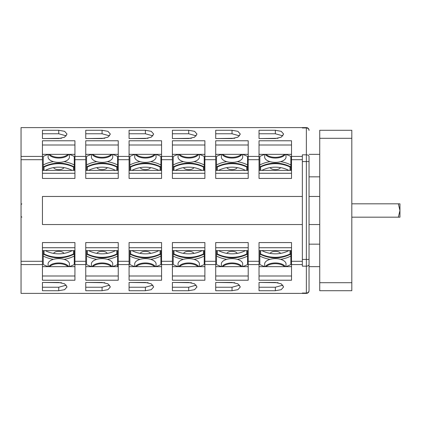 <?xml version="1.0" encoding="UTF-8"?>
<svg xmlns="http://www.w3.org/2000/svg" width="421" height="421" viewBox="0 0 421 421"><rect width="100%" height="100%" fill="white"/><g stroke="black" fill="none" stroke-linecap="round" stroke-linejoin="round"><path stroke-width="0.63" d="M351.819 282.696L351.819 290.716L319.734 290.716L319.734 130.284L351.819 130.284L351.819 282.696L319.734 282.696M309.035 156.175L309.035 290.716L309.035 266.651L319.734 266.651M309.035 290.716A2.673 2.673 0 0 1 306.362 293.395A2.673 2.673 0 0 0 309.035 290.716A2.673 2.673 0 0 1 306.362 293.395L302.352 293.395L302.352 293.048L306.362 293.048L306.362 293.395L21.05 293.39L21.05 127.61L306.362 127.605L306.362 293.048A2.673 2.5 180 0 0 309.035 290.548M309.035 267.035L309.035 264.825M74.933 156.423L74.933 178.43L42.442 178.43L42.442 140.777L74.933 140.777L74.933 156.423L85.758 156.423L85.758 140.777L118.248 140.777L118.248 156.423L129.079 156.423L129.079 140.777L161.564 140.777L161.564 156.423L172.394 156.423L172.394 140.777L204.885 140.777L204.885 156.423L215.715 156.423L215.715 140.777L248.201 140.777L248.201 156.423L259.031 156.423L259.031 140.777L291.521 140.777L291.521 156.423L302.352 156.423L302.352 154.828L306.362 154.828A2.673 1.689 180 0 1 309.035 156.517M309.035 130.452A2.673 2.5 180 0 0 306.362 127.952L302.352 127.952L302.352 127.605M58.751 130.273L64.613 131.32L67.044 134.083L64.613 137.183L58.751 138.562L42.442 138.562L42.442 130.273L58.751 130.273L58.751 133.762L42.442 133.762M102.071 130.273L107.934 131.32L110.36 134.083L107.934 137.183L102.071 138.562L85.758 138.562L85.758 130.273L102.071 130.273L102.071 133.762L85.758 133.762M145.387 130.273L151.25 131.32L153.681 134.083L151.25 137.183L145.387 138.562L129.079 138.562L129.079 130.273L145.387 130.273L145.387 133.762L129.079 133.762M188.708 130.273L194.57 131.32L196.996 134.083L194.57 137.183L188.708 138.562L172.394 138.562L172.394 130.273L188.708 130.273L188.708 133.762L172.394 133.762M232.024 130.273L237.886 131.32L240.312 134.083L237.886 137.183L232.024 138.562L215.715 138.562L215.715 130.273L232.024 130.273L232.024 133.762L215.715 133.762M275.345 130.273L281.207 131.32L283.633 134.083L281.207 137.183L275.345 138.562L259.031 138.562L259.031 130.273L275.345 130.273L275.345 133.762L259.031 133.762M61.445 138.304L42.442 138.562M63.939 167.616A5.347 2.673 180 0 1 58.751 169.637A5.347 2.673 180 0 1 53.567 167.616M66.276 135.878L58.751 133.762M42.442 154.349L74.933 154.349M85.758 156.423L85.758 178.43L118.248 178.43L118.248 156.423M104.766 138.304L85.758 138.562M107.26 167.616A5.347 2.673 180 0 1 102.071 169.637A5.347 2.673 180 0 1 96.883 167.616M109.597 135.878L102.071 133.762M85.758 154.349L118.248 154.349M129.079 156.423L129.079 178.43L161.564 178.43L161.564 156.423M148.081 138.304L129.079 138.562M150.576 167.616A5.347 2.673 180 0 1 145.387 169.637A5.347 2.673 180 0 1 140.204 167.616M152.912 135.878L145.387 133.762M129.079 154.349L161.564 154.349M172.394 156.423L172.394 178.43L204.885 178.43L204.885 156.423M191.402 138.304L172.394 138.562M193.897 167.616A5.347 2.673 180 0 1 188.708 169.637A5.347 2.673 180 0 1 183.519 167.616M196.233 135.878L188.708 133.762M172.394 154.349L204.885 154.349M215.715 156.423L215.715 178.43L248.201 178.43L248.201 156.423M234.718 138.304L215.715 138.562M237.212 167.616A5.347 2.673 180 0 1 232.024 169.637A5.347 2.673 180 0 1 226.84 167.616M239.549 135.878L232.024 133.762M215.715 154.349L248.201 154.349M259.031 156.423L259.031 178.43L291.521 178.43L291.521 156.423M278.039 138.304L259.031 138.562M280.533 167.616A5.347 2.673 180 0 1 275.345 169.637A5.347 2.673 180 0 1 270.156 167.616M282.87 135.878L275.345 133.762M259.031 154.349L291.521 154.349M302.352 156.423L302.352 161.575L309.035 161.575M42.442 293.39L82.553 293.39L42.442 293.39M85.758 293.39L125.868 293.39L85.758 293.39M129.079 293.39L169.189 293.39L129.079 293.39M172.394 293.39L212.505 293.39L172.394 293.39M215.715 293.39L255.826 293.39L215.715 293.39M259.031 293.39L299.142 293.39L259.031 293.39M74.933 261.299L74.933 242.57L42.442 242.57L42.442 280.223L74.933 280.223L74.933 261.299L85.758 261.299L85.758 242.57L118.248 242.57L118.248 261.299L129.079 261.299L129.079 242.57L161.564 242.57L161.564 261.299L172.394 261.299L172.394 242.57L204.885 242.57L204.885 261.299L215.715 261.299L215.715 242.57L248.201 242.57L248.201 261.299L259.031 261.299L259.031 242.57L291.521 242.57L291.521 261.299L302.352 261.299L302.352 161.575M302.352 224.54L42.442 224.54L42.442 196.46L302.352 196.46M61.445 282.696L42.442 282.438L42.442 290.727L58.751 290.727L58.751 287.238L66.276 285.122M53.567 253.384A5.347 2.673 0 0 1 58.751 251.363A5.347 2.673 0 0 1 63.939 253.384M42.442 250.611L74.933 250.611M58.751 287.238L42.442 287.238M42.442 266.651L74.933 266.651M309.035 264.483A2.673 1.689 180 0 1 306.362 266.172L302.352 266.172L302.352 261.299M291.521 261.299L291.521 280.223L259.031 280.223L259.031 261.299M248.201 261.299L248.201 280.223L215.715 280.223L215.715 261.299M204.885 261.299L204.885 280.223L172.394 280.223L172.394 261.299M161.564 261.299L161.564 280.223L129.079 280.223L129.079 261.299M118.248 261.299L118.248 280.223L85.758 280.223L85.758 261.299M42.442 282.438L58.751 282.438L64.613 283.817L67.044 286.917L64.613 289.68L58.751 290.727M102.071 282.438L107.934 283.817L110.36 286.917L107.934 289.68L102.071 290.727L85.758 290.727L85.758 282.438L102.071 282.438M145.387 282.438L151.25 283.817L153.681 286.917L151.25 289.68L145.387 290.727L129.079 290.727L129.079 282.438L145.387 282.438M188.708 282.438L194.57 283.817L196.996 286.917L194.57 289.68L188.708 290.727L172.394 290.727L172.394 282.438L188.708 282.438M232.024 282.438L237.886 283.817L240.312 286.917L237.886 289.68L232.024 290.727L215.715 290.727L215.715 282.438L232.024 282.438M275.345 282.438L281.207 283.817L283.633 286.917L281.207 289.68L275.345 290.727L259.031 290.727L259.031 282.438L275.345 282.438M104.766 282.696L85.758 282.438M96.883 253.384A5.347 2.673 0 0 1 102.071 251.363A5.347 2.673 0 0 1 107.26 253.384M85.758 250.611L118.248 250.611M102.071 290.727L102.071 287.238L109.597 285.122M102.071 287.238L85.758 287.238M85.758 266.651L118.248 266.651M148.081 282.696L129.079 282.438M140.204 253.384A5.347 2.673 0 0 1 145.387 251.363A5.347 2.673 0 0 1 150.576 253.384M129.079 250.611L161.564 250.611M145.387 290.727L145.387 287.238L152.912 285.122M145.387 287.238L129.079 287.238M129.079 266.651L161.564 266.651M191.402 282.696L172.394 282.438M183.519 253.384A5.347 2.673 0 0 1 188.708 251.363A5.347 2.673 0 0 1 193.897 253.384M172.394 250.611L204.885 250.611M188.708 290.727L188.708 287.238L196.233 285.122M188.708 287.238L172.394 287.238M172.394 266.651L204.885 266.651M234.718 282.696L215.715 282.438M226.84 253.384A5.347 2.673 0 0 1 232.024 251.363A5.347 2.673 0 0 1 237.212 253.384M215.715 250.611L248.201 250.611M232.024 290.727L232.024 287.238L239.549 285.122M232.024 287.238L215.715 287.238M215.715 266.651L248.201 266.651M278.039 282.696L259.031 282.438M270.156 253.384A5.347 2.673 0 0 1 275.345 251.363A5.347 2.673 0 0 1 280.533 253.384M259.031 250.611L291.521 250.611M275.345 290.727L275.345 287.238L282.87 285.122M275.345 287.238L259.031 287.238M259.031 266.651L291.521 266.651M261.878 250.611A26.213 22.702 0 0 0 288.811 250.611M290.048 254A30.223 26.176 180 0 1 260.636 254L259.836 254.068A30.223 26.176 180 0 0 290.853 254.068L290.048 254L290.048 250.611M259.836 250.611L259.836 264.404M260.136 266.651A30.223 26.176 180 0 1 259.836 266.498L259.852 266.651M290.853 264.404L290.853 250.611M290.553 266.651A30.223 26.176 180 0 0 290.853 266.498L290.837 266.651M290.853 264.525A30.223 26.176 180 0 1 285.838 266.609M264.851 266.609A30.223 26.176 180 0 1 259.836 264.525M290.853 256.042A30.223 26.176 180 0 1 280.639 259.347M270.05 259.347A30.223 26.176 180 0 1 259.836 256.042M285.833 266.651L286.033 264.209A10.693 5.347 180 0 0 286.038 263.993A10.693 5.347 180 0 0 275.345 258.647A10.693 5.347 180 0 0 264.646 263.993A10.693 5.347 180 0 0 264.656 264.209L264.856 266.651M218.557 250.611A26.213 22.702 0 0 0 245.49 250.611M246.732 254A30.223 26.176 180 0 1 217.32 254L216.515 254.068A30.223 26.176 180 0 0 247.532 254.068L246.732 254L246.732 250.611M216.515 250.611L216.515 253.658M226.73 259.347A30.223 26.176 180 0 1 216.515 256.042L216.515 253.984M216.515 256.042L216.515 264.404M216.82 266.651A30.223 26.176 180 0 1 216.515 266.498L216.531 266.651M247.532 264.404L247.532 250.611M247.232 266.651A30.223 26.176 180 0 0 247.532 266.498L247.522 266.651M247.532 264.525A30.223 26.176 180 0 1 242.517 266.609M221.53 266.609A30.223 26.176 180 0 1 216.515 264.525M247.532 256.042A30.223 26.176 180 0 1 237.318 259.347M242.517 266.651L242.712 264.209A10.693 5.347 180 0 0 242.722 263.993A10.693 5.347 180 0 0 232.024 258.647A10.693 5.347 180 0 0 221.33 263.993A10.693 5.347 180 0 0 221.341 264.209L221.535 266.651M175.241 250.611A26.213 22.702 0 0 0 202.175 250.611M203.411 254A30.223 26.176 180 0 1 173.999 254L173.199 254.068A30.223 26.176 180 0 0 204.217 254.068L203.411 254L203.411 250.611M173.199 250.611L173.199 264.404M173.499 266.651A30.223 26.176 180 0 1 173.199 266.498L173.215 266.651M204.217 264.404L204.217 250.611M203.917 266.651A30.223 26.176 180 0 0 204.217 266.498L204.201 266.651M204.217 264.525A30.223 26.176 180 0 1 199.201 266.609M178.215 266.609A30.223 26.176 180 0 1 173.199 264.525M204.217 256.042A30.223 26.176 180 0 1 194.002 259.347M183.414 259.347A30.223 26.176 180 0 1 173.199 256.042M199.196 266.651L199.396 264.209A10.693 5.347 180 0 0 199.401 263.993A10.693 5.347 180 0 0 188.708 258.647A10.693 5.347 180 0 0 178.009 263.993A10.693 5.347 180 0 0 178.02 264.209L178.22 266.651M131.92 250.611A26.213 22.702 0 0 0 158.854 250.611M160.096 254A30.223 26.176 180 0 1 130.684 254L129.879 254.068A30.223 26.176 180 0 0 160.896 254.068L160.096 254L160.096 250.611M129.879 250.611L129.879 253.658M140.093 259.347A30.223 26.176 180 0 1 129.879 256.042L129.879 253.984M129.879 256.042L129.879 264.404M130.184 266.651A30.223 26.176 180 0 1 129.879 266.498L129.894 266.651M160.896 264.404L160.896 250.611M160.596 266.651A30.223 26.176 180 0 0 160.896 266.498L160.885 266.651M160.896 264.525A30.223 26.176 180 0 1 155.881 266.609M134.894 266.609A30.223 26.176 180 0 1 129.879 264.525M160.896 256.042A30.223 26.176 180 0 1 150.681 259.347M155.881 266.651L156.075 264.209A10.693 5.347 180 0 0 156.086 263.993A10.693 5.347 180 0 0 145.387 258.647A10.693 5.347 180 0 0 134.694 263.993A10.693 5.347 180 0 0 134.704 264.209L134.899 266.651M88.605 250.611A26.213 22.702 0 0 0 115.538 250.611M116.78 254A30.223 26.176 180 0 1 87.363 254L86.563 254.068A30.223 26.176 180 0 0 117.58 254.068L116.78 254L116.78 250.611M86.563 250.611L86.563 253.658M96.777 259.347A30.223 26.176 180 0 1 86.563 256.042L86.563 253.984M86.563 256.042L86.563 264.404M86.863 266.651A30.223 26.176 180 0 1 86.563 266.498L86.579 266.651M117.58 253.658L117.58 250.611M117.58 253.984L117.564 266.651M117.58 264.404L117.58 266.498A30.223 26.176 180 0 1 117.28 266.651M117.58 264.525A30.223 26.176 180 0 1 112.565 266.609M91.578 266.609A30.223 26.176 180 0 1 86.563 264.525M117.58 256.042A30.223 26.176 180 0 1 107.366 259.347M112.56 266.651L112.76 264.209A10.693 5.347 180 0 0 112.765 263.993A10.693 5.347 180 0 0 102.071 258.647A10.693 5.347 180 0 0 91.373 263.993A10.693 5.347 180 0 0 91.383 264.209L91.583 266.651M45.284 250.611A26.213 22.702 0 0 0 72.223 250.611M73.459 254A30.223 26.176 180 0 1 44.047 254L43.242 254.068A30.223 26.176 180 0 0 74.264 254.068L73.459 254L73.459 250.611M43.242 250.611L43.242 264.404M43.547 266.651A30.223 26.176 180 0 1 43.242 266.498L43.258 266.651M74.264 264.404L74.264 250.611M73.959 266.651A30.223 26.176 180 0 0 74.264 266.498L74.249 266.651M74.264 264.525A30.223 26.176 180 0 1 69.244 266.609M48.257 266.609A30.223 26.176 180 0 1 43.242 264.525M74.264 256.042A30.223 26.176 180 0 1 64.045 259.347M53.462 259.347A30.223 26.176 180 0 1 43.242 256.042M69.244 266.651L69.439 264.209A10.693 5.347 180 0 0 69.449 263.993A10.693 5.347 180 0 0 58.751 258.647A10.693 5.347 180 0 0 48.057 263.993A10.693 5.347 180 0 0 48.068 264.209L48.262 266.651M42.442 170.389L74.933 170.389M73.459 170.389L73.459 167A30.223 26.176 180 0 0 44.047 167L44.047 170.389M45.284 170.389A26.213 22.702 0 0 1 72.223 170.389M48.257 154.391A30.223 26.176 180 0 0 43.242 156.475L43.242 167.016L44.047 167M74.264 170.389L74.264 166.932A30.223 26.176 180 0 0 43.242 166.932L43.242 170.389M43.258 154.349L43.242 154.502A30.223 26.176 180 0 1 43.547 154.349M73.459 167L74.264 167L74.264 164.958A30.223 26.176 180 0 0 64.045 161.653M74.264 156.596L74.264 164.958M74.249 154.349L74.264 154.502A30.223 26.176 180 0 0 73.959 154.349M53.462 161.653A30.223 26.176 180 0 0 43.242 164.958M74.264 156.475A30.223 26.176 180 0 0 69.244 154.391M85.758 170.389L118.248 170.389M116.78 170.389L116.78 167A30.223 26.176 180 0 0 87.363 167L87.363 170.389M88.605 170.389A26.213 22.702 0 0 1 115.538 170.389M91.578 154.391A30.223 26.176 180 0 0 86.563 156.475L86.563 167.016L87.363 167M117.58 170.389L117.58 166.932A30.223 26.176 180 0 0 86.563 166.932L86.563 170.389M86.579 154.349L86.563 154.502A30.223 26.176 180 0 1 86.863 154.349M116.78 167L117.58 167L117.58 164.958A30.223 26.176 180 0 0 107.366 161.653M117.58 156.596L117.58 164.958M117.564 154.349L117.58 154.502A30.223 26.176 180 0 0 117.28 154.349M96.777 161.653A30.223 26.176 180 0 0 86.563 164.958M117.58 156.475A30.223 26.176 180 0 0 112.565 154.391M129.079 170.389L161.564 170.389M160.096 170.389L160.096 167A30.223 26.176 180 0 0 130.684 167L130.684 170.389M131.92 170.389A26.213 22.702 0 0 1 158.854 170.389M134.894 154.391A30.223 26.176 180 0 0 129.879 156.475L129.879 167.016L130.684 167M129.879 167.342L129.879 170.389M129.894 154.349L129.879 154.502A30.223 26.176 180 0 1 130.184 154.349M160.896 170.389L160.896 166.932A30.223 26.176 180 0 0 129.879 166.932L129.879 167M160.096 167L160.896 167L160.896 167.342M160.896 167.016L160.896 164.958A30.223 26.176 180 0 0 150.681 161.653M160.896 156.596L160.896 164.958M160.885 154.349L160.896 154.502A30.223 26.176 180 0 0 160.596 154.349M140.093 161.653A30.223 26.176 180 0 0 129.879 164.958M160.896 156.475A30.223 26.176 180 0 0 155.881 154.391M172.394 170.389L204.885 170.389M203.411 170.389L203.411 167A30.223 26.176 180 0 0 173.999 167L173.999 170.389M175.241 170.389A26.213 22.702 0 0 1 202.175 170.389M178.215 154.391A30.223 26.176 180 0 0 173.199 156.475L173.199 167.016L173.999 167M173.199 167.342L173.199 170.389M173.215 154.349L173.199 154.502A30.223 26.176 180 0 1 173.499 154.349M204.217 170.389L204.217 166.932A30.223 26.176 180 0 0 173.199 166.932L173.199 167M203.411 167L204.217 167L204.217 164.958A30.223 26.176 180 0 0 194.002 161.653M204.217 156.596L204.217 164.958M204.201 154.349L204.217 154.502A30.223 26.176 180 0 0 203.917 154.349M183.414 161.653A30.223 26.176 180 0 0 173.199 164.958M204.217 156.475A30.223 26.176 180 0 0 199.201 154.391M215.715 170.389L248.201 170.389M246.732 170.389L246.732 167A30.223 26.176 180 0 0 217.32 167L217.32 170.389M218.557 170.389A26.213 22.702 0 0 1 245.49 170.389M221.53 154.391A30.223 26.176 180 0 0 216.515 156.475L216.515 167.016L217.32 167M247.532 170.389L247.532 166.932A30.223 26.176 180 0 0 216.515 166.932L216.515 170.389M216.531 154.349L216.515 154.502A30.223 26.176 180 0 1 216.82 154.349M246.732 167L247.532 167L247.532 164.958A30.223 26.176 180 0 0 237.318 161.653M247.532 156.596L247.532 164.958M247.522 154.349L247.532 154.502A30.223 26.176 180 0 0 247.232 154.349M226.73 161.653A30.223 26.176 180 0 0 216.515 164.958M247.532 156.475A30.223 26.176 180 0 0 242.517 154.391M259.031 170.389L291.521 170.389M290.048 170.389L290.048 167A30.223 26.176 180 0 0 260.636 167L260.636 170.389M261.878 170.389A26.213 22.702 0 0 1 288.811 170.389M264.851 154.391A30.223 26.176 180 0 0 259.836 156.475L259.836 167.016L260.636 167M290.853 170.389L290.853 166.932A30.223 26.176 180 0 0 259.836 166.932L259.836 170.389M259.852 154.349L259.836 154.502A30.223 26.176 180 0 1 260.136 154.349M290.048 167L290.853 167L290.853 164.958A30.223 26.176 180 0 0 280.639 161.653M290.853 156.596L290.853 164.958M290.837 154.349L290.853 154.502A30.223 26.176 180 0 0 290.553 154.349M270.05 161.653A30.223 26.176 180 0 0 259.836 164.958M290.853 156.475A30.223 26.176 180 0 0 285.838 154.391M309.035 130.284A2.673 2.673 0 0 0 306.362 127.605A2.673 2.673 0 0 1 309.035 130.284M264.856 154.349L264.656 156.791A10.693 5.347 0 0 0 264.646 157.007A10.693 5.347 0 0 0 275.345 162.353A10.693 5.347 0 0 0 286.038 157.007A10.693 5.347 0 0 0 286.033 156.791L285.833 154.349M221.535 154.349L221.341 156.791A10.693 5.347 0 0 0 221.33 157.007A10.693 5.347 0 0 0 232.024 162.353A10.693 5.347 0 0 0 242.722 157.007A10.693 5.347 0 0 0 242.712 156.791L242.517 154.349M178.22 154.349L178.02 156.791A10.693 5.347 0 0 0 178.009 157.007A10.693 5.347 0 0 0 188.708 162.353A10.693 5.347 0 0 0 199.401 157.007A10.693 5.347 0 0 0 199.396 156.791L199.196 154.349M134.899 154.349L134.704 156.791A10.693 5.347 0 0 0 134.694 157.007A10.693 5.347 0 0 0 145.387 162.353A10.693 5.347 0 0 0 156.086 157.007A10.693 5.347 0 0 0 156.075 156.791L155.881 154.349M91.583 154.349L91.383 156.791A10.693 5.347 0 0 0 91.373 157.007A10.693 5.347 0 0 0 102.071 162.353A10.693 5.347 0 0 0 112.765 157.007A10.693 5.347 0 0 0 112.76 156.791L112.56 154.349M48.262 154.349L48.068 156.791A10.693 5.347 0 0 0 48.057 157.007A10.693 5.347 0 0 0 58.751 162.353A10.693 5.347 0 0 0 69.449 157.007A10.693 5.347 0 0 0 69.439 156.791L69.244 154.349M309.035 154.349L319.734 154.349M309.035 176.841L319.734 176.841M309.035 196.46L319.734 196.46M309.035 224.54L319.734 224.54M309.035 244.159L319.734 244.159M398.35 217.183L399.95 217.183L399.95 203.817L398.35 203.817L399.95 210.5L398.35 217.183L351.819 217.183M398.35 203.817L351.819 203.817M351.819 138.304L319.734 138.304M307.698 293.037A2.673 2.673 0 0 1 306.362 293.395M42.442 156.423L21.05 156.423M42.442 145.003L74.933 145.003M74.933 159.701L85.758 159.701M85.758 145.003L118.248 145.003M118.248 159.701L129.079 159.701M129.079 145.003L161.564 145.003M161.564 159.701L172.394 159.701M172.394 145.003L204.885 145.003M204.885 159.701L215.715 159.701M215.715 145.003L248.201 145.003M248.201 159.701L259.031 159.701M259.031 145.003L291.521 145.003M291.521 159.701L302.352 159.701M309.035 259.425L302.352 259.425M42.442 159.701L21.05 159.701M42.442 261.299L21.05 261.299M42.442 247.732L74.933 247.732M74.933 275.997L42.442 275.997M291.521 264.577L302.352 264.577M248.201 264.577L259.031 264.577M204.885 264.577L215.715 264.577M161.564 264.577L172.394 264.577M118.248 264.577L129.079 264.577M74.933 264.577L85.758 264.577M42.442 264.577L21.05 264.577M85.758 247.732L118.248 247.732M118.248 275.997L85.758 275.997M129.079 247.732L161.564 247.732M161.564 275.997L129.079 275.997M172.394 247.732L204.885 247.732M204.885 275.997L172.394 275.997M215.715 247.732L248.201 247.732M248.201 275.997L215.715 275.997M259.031 247.732L291.521 247.732M291.521 275.997L259.031 275.997M260.636 250.611L260.636 254M287.269 255.652A28.996 25.107 180 0 1 263.42 255.652M265.414 266.651A10.362 5.178 0 0 1 275.345 262.951A10.362 5.178 0 0 1 285.275 266.651M266.204 266.651A9.988 4.994 0 0 1 275.345 263.678A9.988 4.994 0 0 1 284.48 266.651M217.32 250.611L217.32 254M243.948 255.652A28.996 25.107 180 0 1 220.099 255.652M222.093 266.651A10.362 5.178 0 0 1 232.024 262.951A10.362 5.178 0 0 1 241.954 266.651M222.888 266.651A9.988 4.994 0 0 1 232.024 263.678A9.988 4.994 0 0 1 241.165 266.651M173.999 250.611L173.999 254M200.633 255.652A28.996 25.107 180 0 1 176.783 255.652M178.778 266.651A10.362 5.178 0 0 1 188.708 262.951A10.362 5.178 0 0 1 198.638 266.651M179.567 266.651A9.988 4.994 0 0 1 188.708 263.678A9.988 4.994 0 0 1 197.844 266.651M130.684 250.611L130.684 254M157.312 255.652A28.996 25.107 180 0 1 133.468 255.652M135.457 266.651A10.362 5.178 0 0 1 145.387 262.951A10.362 5.178 0 0 1 155.323 266.651M136.251 266.651A9.988 4.994 0 0 1 145.387 263.678A9.988 4.994 0 0 1 154.528 266.651M87.363 250.611L87.363 254M113.996 255.652A28.996 25.107 180 0 1 90.147 255.652M92.141 266.651A10.362 5.178 0 0 1 102.071 262.951A10.362 5.178 0 0 1 112.002 266.651M92.93 266.651A9.988 4.994 0 0 1 102.071 263.678A9.988 4.994 0 0 1 111.212 266.651M44.047 250.611L44.047 254M70.675 255.652A28.996 25.107 180 0 1 46.831 255.652M48.82 266.651A10.362 5.178 0 0 1 58.751 262.951A10.362 5.178 0 0 1 68.686 266.651M49.615 266.651A9.988 4.994 0 0 1 58.751 263.678A9.988 4.994 0 0 1 67.892 266.651M74.933 173.268L42.442 173.268M70.675 165.348A28.996 25.107 180 0 0 46.831 165.348M118.248 173.268L85.758 173.268M113.996 165.348A28.996 25.107 180 0 0 90.147 165.348M161.564 173.268L129.079 173.268M157.312 165.348A28.996 25.107 180 0 0 133.468 165.348M204.885 173.268L172.394 173.268M200.633 165.348A28.996 25.107 180 0 0 176.783 165.348M248.201 173.268L215.715 173.268M243.948 165.348A28.996 25.107 180 0 0 220.099 165.348M291.521 173.268L259.031 173.268M287.269 165.348A28.996 25.107 180 0 0 263.42 165.348M285.275 154.349A10.362 5.178 180 0 1 275.345 158.049A10.362 5.178 180 0 1 265.414 154.349M284.48 154.349A9.988 4.994 180 0 1 275.345 157.322A9.988 4.994 180 0 1 266.204 154.349M241.954 154.349A10.362 5.178 180 0 1 232.024 158.049A10.362 5.178 180 0 1 222.093 154.349M241.165 154.349A9.988 4.994 180 0 1 232.024 157.322A9.988 4.994 180 0 1 222.888 154.349M198.638 154.349A10.362 5.178 180 0 1 188.708 158.049A10.362 5.178 180 0 1 178.778 154.349M197.844 154.349A9.988 4.994 180 0 1 188.708 157.322A9.988 4.994 180 0 1 179.567 154.349M155.323 154.349A10.362 5.178 180 0 1 145.387 158.049A10.362 5.178 180 0 1 135.457 154.349M154.528 154.349A9.988 4.994 180 0 1 145.387 157.322A9.988 4.994 180 0 1 136.251 154.349M112.002 154.349A10.362 5.178 180 0 1 102.071 158.049A10.362 5.178 180 0 1 92.141 154.349M111.212 154.349A9.988 4.994 180 0 1 102.071 157.322A9.988 4.994 180 0 1 92.93 154.349M68.686 154.349A10.362 5.178 180 0 1 58.751 158.049A10.362 5.178 180 0 1 48.82 154.349M67.892 154.349A9.988 4.994 180 0 1 58.751 157.322A9.988 4.994 180 0 1 49.615 154.349M21.85 217.183L21.05 216.383M21.85 203.817L21.05 204.617"/></g></svg>
